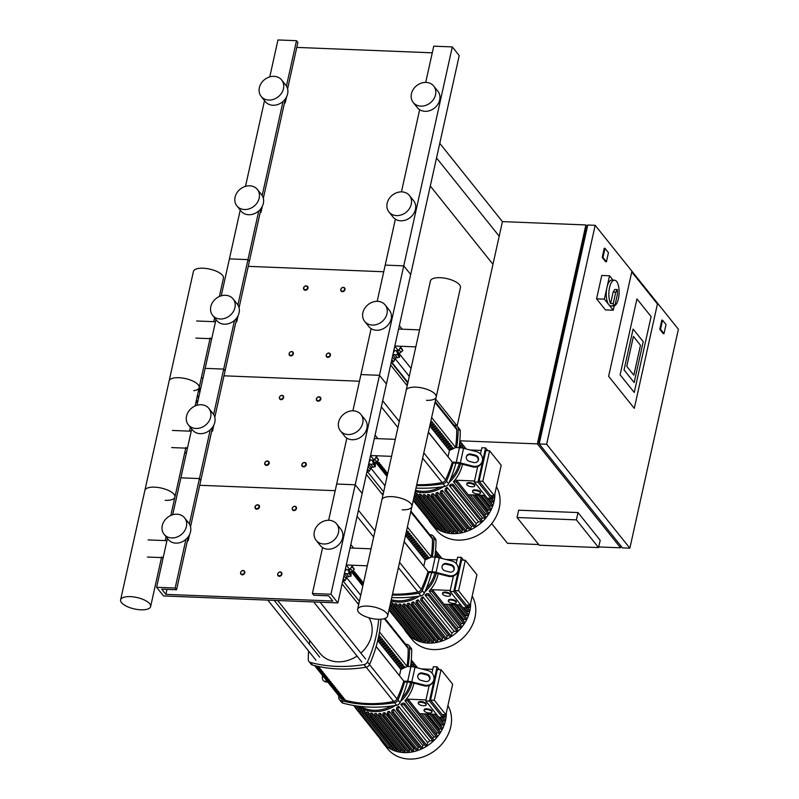 <?xml version="1.0" encoding="UTF-8"?>
<svg xmlns="http://www.w3.org/2000/svg" width="799" height="799" viewBox="0 0 799 799"><rect width="100%" height="100%" fill="white"/><g stroke="black" fill="none" stroke-linecap="round" stroke-linejoin="round"><path stroke-width="1.2" d="M663.999 333.652L660.523 329.328L662.551 320.199L666.016 324.534L663.999 333.652L663.25 333.622L659.784 329.298L661.812 320.169L662.551 320.199M659.784 329.298L660.523 329.328M539.235 545.218L517.043 517.502L576.389 519.869L598.581 547.585L539.235 545.218M576.389 519.869L578.007 512.568L518.661 510.201L517.043 517.502M578.007 512.568L600.199 540.284L598.581 547.585M636.943 298.906L620.114 374.811L634.266 392.479L651.095 316.574L636.943 298.906L651.095 316.574L634.266 392.479L620.114 374.811L636.943 298.906M631.759 271.94L657.427 303.99L634.286 408.349L608.628 376.299L631.759 271.94L657.427 303.99L634.286 408.349L608.628 376.299L631.759 271.94M640.478 345.258L633.407 336.429L626.776 366.351L633.847 375.18L640.478 345.258L633.847 375.18L626.776 366.351L633.407 336.429L640.478 345.258M633.098 329.048L643.225 341.692L634.166 382.561L624.039 369.917L633.098 329.048L643.225 341.692L634.166 382.561L624.039 369.917L633.098 329.048M620.973 546.047L620.583 547.804L537.357 443.874L585.897 224.938L587.355 226.776M491.695 523.615L507.455 543.29L538.696 544.538M598.731 546.935L620.583 547.804M678.391 329.238L629.862 548.174L546.626 444.254L595.165 225.318L678.391 329.238M595.165 225.318L587.744 225.018L539.215 443.954L622.441 547.874L629.862 548.174M585.897 224.938L502.431 221.613L457.098 426.137M539.435 442.956L538.456 442.916L539.225 443.884M606.431 261.772L602.965 257.448L604.983 248.319L608.448 252.654L606.431 261.772L605.682 261.742L602.216 257.418L602.965 257.448M602.216 257.418L604.244 248.289L604.983 248.319M587.155 227.675L586.186 227.635L538.456 442.916M539.215 443.954L546.626 444.254M459.844 440.788L537.357 443.874M439.76 143.351L502.431 221.613M499.205 236.204L436.524 157.952M430.301 186.037L492.973 264.299M457.138 425.957L435.715 399.21M411.046 368.399L399.19 353.597M391.23 362.287L407.81 382.991M614.201 305.937L613.242 310.222L605.462 309.912L596.583 298.826L601.757 275.475L609.547 275.785L613.023 280.129M613.242 310.222L604.374 299.136L609.547 275.785M596.583 298.826L604.374 299.136M610.616 303.54L613.213 303.64L615.759 292.174L613.163 292.064L610.616 303.54A12.934 5.114 -87.7 0 1 609.277 288.998A12.934 5.114 -87.7 0 1 614.511 280.189A12.934 5.114 -87.7 0 1 616.578 281.428A12.934 5.114 -87.7 0 1 619.055 294.262A12.934 5.114 -87.7 0 1 614.91 305.588M614.701 305.717A12.934 5.114 -87.7 0 1 613.482 306.027A12.934 5.114 -87.7 0 1 612.284 305.618L614.88 305.717A12.934 5.114 -87.7 0 1 614.002 304.888A12.934 5.114 -87.7 0 1 613.213 303.64M613.482 306.027L610.885 305.927A12.934 5.114 -87.7 0 1 608.808 304.679A12.934 5.114 -87.7 0 1 606.511 290.067A12.934 5.114 -87.7 0 1 611.914 280.079L614.511 280.189M613.163 292.064L614.801 289.458L617.397 289.568L617.417 294.252L614.88 305.717M615.759 292.174L617.397 289.568M242.207 574.851A2.427 2.027 -38.7 0 0 243.176 570.476A2.427 2.027 -38.7 0 0 242.207 574.851M242.147 574.311A2.017 1.688 141.3 0 1 242.956 570.666A2.017 1.688 141.3 0 1 242.147 574.311M266.476 465.388A2.427 2.027 -38.7 0 0 267.445 461.003A2.427 2.027 -38.7 0 0 266.476 465.388M266.417 464.848A2.017 1.688 141.3 0 1 267.226 461.193A2.017 1.688 141.3 0 1 266.417 464.848M290.746 355.915A2.427 2.027 -38.7 0 0 291.715 351.54A2.427 2.027 -38.7 0 0 290.746 355.915M290.686 355.375A2.017 1.688 141.3 0 1 291.495 351.73A2.017 1.688 141.3 0 1 290.686 355.375M256.769 509.173A2.427 2.027 -38.7 0 0 257.737 504.788A2.427 2.027 -38.7 0 0 256.769 509.173M256.709 508.633A2.017 1.688 141.3 0 1 257.518 504.988A2.017 1.688 141.3 0 1 256.709 508.633M281.038 399.7A2.427 2.027 -38.7 0 0 282.007 395.325A2.427 2.027 -38.7 0 0 281.038 399.7M280.978 399.16A2.017 1.688 141.3 0 1 281.787 395.515A2.017 1.688 141.3 0 1 280.978 399.16M305.308 290.237A2.427 2.027 -38.7 0 0 306.277 285.852A2.427 2.027 -38.7 0 0 305.308 290.237M305.248 289.697A2.017 1.688 141.3 0 1 306.057 286.052A2.017 1.688 141.3 0 1 305.248 289.697M279.3 576.329A2.427 2.027 -38.7 0 0 280.269 571.954A2.427 2.027 -38.7 0 0 279.3 576.329M279.241 575.789A2.017 1.688 141.3 0 1 280.049 572.144A2.017 1.688 141.3 0 1 279.241 575.789M303.57 466.866A2.427 2.027 -38.7 0 0 304.539 462.481A2.427 2.027 -38.7 0 0 303.57 466.866M303.51 466.326A2.017 1.688 141.3 0 1 304.319 462.681A2.017 1.688 141.3 0 1 303.51 466.326M327.83 357.393A2.427 2.027 -38.7 0 0 328.808 353.018A2.427 2.027 -38.7 0 0 327.83 357.393M327.78 356.853A2.017 1.688 141.3 0 1 328.589 353.208A2.017 1.688 141.3 0 1 327.78 356.853M293.862 510.651A2.427 2.027 -38.7 0 0 294.831 506.276A2.427 2.027 -38.7 0 0 293.862 510.651M293.802 510.112A2.017 1.688 141.3 0 1 294.611 506.466A2.017 1.688 141.3 0 1 293.802 510.112M318.122 401.188A2.427 2.027 -38.7 0 0 319.101 396.803A2.427 2.027 -38.7 0 0 318.122 401.188M318.072 400.649A2.017 1.688 141.3 0 1 318.881 396.993A2.017 1.688 141.3 0 1 318.072 400.649M342.391 291.715A2.427 2.027 -38.7 0 0 343.37 287.34A2.427 2.027 -38.7 0 0 342.391 291.715M342.342 291.176A2.017 1.688 141.3 0 1 343.151 287.53A2.017 1.688 141.3 0 1 342.342 291.176M200.779 388.084A12.734 4.844 -167.5 0 0 199.041 388.204M203.046 377.867A12.734 4.844 -167.5 0 0 201.308 377.987M197.782 401.587A9.298 7.77 141.3 0 1 195.805 402.816M198.991 388.434L200.04 391.39M199.011 388.354A9.298 7.77 141.3 0 1 200.329 389.602A9.298 7.77 141.3 0 1 200.419 389.712L200.329 389.602M198.152 399.909L195.815 402.736M198.691 389.762L199.75 392.718M199.191 395.255L196.854 398.082M186.297 453.393A41.628 34.796 141.3 0 1 184.929 451.844A41.628 34.796 -38.7 0 0 186.297 453.393A41.628 34.796 141.3 0 1 184.929 451.844L186.267 453.522M281.657 79.99L285.812 85.183A13.134 10.976 141.3 0 1 285.762 98.277A13.134 10.976 141.3 0 1 272.938 105.258A13.134 10.976 141.3 0 1 265.308 101.603L261.153 96.409A13.134 10.976 -38.7 0 0 268.774 100.055A13.134 10.976 -38.7 0 0 281.598 93.084A13.134 10.976 -38.7 0 0 281.657 79.99A13.134 10.976 -38.7 0 0 274.027 76.344A13.134 10.976 -38.7 0 0 261.203 83.316A13.134 10.976 -38.7 0 0 261.153 96.409M257.388 189.453L261.553 194.656A13.134 10.976 141.3 0 1 261.493 207.74A13.134 10.976 141.3 0 1 248.669 214.721A13.134 10.976 141.3 0 1 241.038 211.076L236.884 205.882A13.134 10.976 -38.7 0 0 244.504 209.528A13.134 10.976 -38.7 0 0 257.328 202.547A13.134 10.976 -38.7 0 0 257.388 189.453A13.134 10.976 -38.7 0 0 249.757 185.807A13.134 10.976 -38.7 0 0 236.933 192.789A13.134 10.976 -38.7 0 0 236.884 205.882M409.468 195.525L413.622 200.719A13.134 10.976 141.3 0 1 413.572 213.812A13.134 10.976 141.3 0 1 400.738 220.794A13.134 10.976 141.3 0 1 393.118 217.148L388.953 211.945A13.134 10.976 -38.7 0 0 396.584 215.6A13.134 10.976 -38.7 0 0 409.408 208.619A13.134 10.976 -38.7 0 0 409.468 195.525A13.134 10.976 -38.7 0 0 401.837 191.88A13.134 10.976 -38.7 0 0 389.013 198.861A13.134 10.976 -38.7 0 0 388.953 211.945M433.727 86.062L437.892 91.256A13.134 10.976 141.3 0 1 437.842 104.349A13.134 10.976 141.3 0 1 425.008 111.321A13.134 10.976 141.3 0 1 417.388 107.675L413.223 102.482A13.134 10.976 -38.7 0 0 420.853 106.127A13.134 10.976 -38.7 0 0 433.677 99.146A13.134 10.976 -38.7 0 0 433.727 86.062A13.134 10.976 -38.7 0 0 426.107 82.407A13.134 10.976 -38.7 0 0 413.283 89.388A13.134 10.976 -38.7 0 0 413.223 102.482M395.385 219.176L385.208 265.108L403.755 265.847L410.686 274.506L459.225 55.57L452.294 46.911L433.747 46.172L425.707 82.397M419.655 109.713L401.438 191.87M452.294 46.911L330.946 594.246L337.887 602.905L163.545 595.954L156.614 587.295L175.161 588.034L176.549 589.762L161.708 589.173L165.872 594.366L332.784 601.028L328.629 595.834L313.787 595.235L312.399 593.507L330.946 594.246M286.442 86.072L296.499 40.689L297.887 42.427L287.6 88.829M285.383 98.836L263.33 198.302M261.113 208.299L239.061 307.765M258.766 210.926L247.97 259.625L249.358 261.363L247.97 259.625L237.902 305.008M283.036 101.453L262.172 195.535M240.239 210.077L229.423 258.886L247.97 259.625L229.423 258.886L221.233 295.82M296.499 40.689L277.952 39.95L269.772 76.884M264.509 100.604L245.503 186.357M260.144 212.694L261.003 212.294L262.342 206.222M260.394 211.535L261.003 212.294M284.414 103.221L285.263 102.821L286.611 96.759M284.664 102.072L285.263 102.821M432.269 52.814L296.789 47.411M248.249 266.347L383.73 271.75L248.249 266.347M130.337 596.633A15.381 5.853 12.5 0 1 150.631 606.551A15.381 5.853 12.5 0 1 140.894 609.807A15.381 5.853 12.5 0 1 120.609 599.889A15.381 5.853 12.5 0 1 130.337 596.633M170.836 515.445L174.901 497.078A15.381 5.853 -167.5 0 0 154.607 487.16A15.381 5.853 -167.5 0 0 144.869 490.426A15.381 5.853 12.5 0 1 154.607 487.16A15.381 5.853 12.5 0 1 174.901 497.078A15.381 5.853 12.5 0 1 165.163 500.344M195.096 405.972L199.171 387.615A15.381 5.853 -167.5 0 0 178.876 377.697A15.381 5.853 -167.5 0 0 169.138 380.953A15.381 5.853 12.5 0 1 178.876 377.697A15.381 5.853 12.5 0 1 199.171 387.615A15.381 5.853 12.5 0 1 193.827 390.691M219.365 296.509L223.44 278.142A15.381 5.853 -167.5 0 0 203.146 268.224A15.381 5.853 -167.5 0 0 193.408 271.49L120.609 599.889M352.968 565.183L351.89 567.01M353.118 568.159L354.277 569.637L350.691 572.394L351.101 574.241L348.674 571.205A2.017 1.688 -38.7 0 0 348.544 571.065A2.157 1.798 141.3 0 1 348.104 569.567M348.773 571.355L350.991 574.121L351.031 576.139L346.926 576.948L345.078 580.753L342.971 579.974M343.29 578.516L345.078 580.753M344.309 573.922A2.157 1.798 141.3 0 1 344.419 573.812A2.157 1.798 141.3 0 1 346.406 573.642A2.017 1.688 -38.7 0 0 348.674 573.193A2.017 1.688 -38.7 0 0 348.674 571.205M348.674 573.193L351.031 576.139M350.991 567.809A2.017 1.688 -38.7 0 0 351.92 566.691A2.017 1.688 -38.7 0 0 351.9 566.311M351.92 566.691L354.277 569.637M344.419 573.812L346.926 576.948M348.444 569.577L350.691 572.394M346.267 569.497A9.698 8.11 141.3 0 1 344.878 571.335M352.559 565.233L349.882 569.637L346.177 569.487L345.478 568.628M349.882 569.637L346.257 565.113M350.811 544.578L353.657 548.124M377.238 455.71L376.159 457.547M377.388 458.686L378.546 460.174L374.961 462.931L375.37 464.768L372.933 461.732A2.017 1.688 -38.7 0 0 372.813 461.602A2.157 1.798 141.3 0 1 372.374 460.104M373.043 461.892L375.25 464.648L375.3 466.666L371.195 467.475L369.348 471.28L367.24 470.501M367.56 469.043L369.348 471.28M368.579 464.459A2.157 1.798 141.3 0 1 368.679 464.349A2.157 1.798 141.3 0 1 370.676 464.179A2.017 1.688 -38.7 0 0 372.943 463.72A2.017 1.688 -38.7 0 0 372.933 461.732M372.943 463.72L375.3 466.666M375.26 458.346A2.017 1.688 -38.7 0 0 376.189 457.228A2.017 1.688 -38.7 0 0 376.169 456.848M376.189 457.228L378.546 460.174M368.679 464.349L371.195 467.475M372.704 460.114L374.961 462.931M370.536 460.024A9.698 8.11 141.3 0 1 369.148 461.862M376.828 455.77L374.152 460.174L370.446 460.024L369.747 459.155M374.152 460.174L370.526 455.65M375.081 435.105L377.927 438.661M401.507 346.247L400.429 348.074M401.657 349.223L402.816 350.701L399.23 353.458L399.64 355.305L397.203 352.269A2.017 1.688 -38.7 0 0 397.083 352.129A2.157 1.798 141.3 0 1 396.644 350.631M397.313 352.419L399.52 355.185L399.57 357.203L395.465 358.012L393.617 361.817L391.5 361.038M391.83 359.58L393.617 361.817M392.848 354.986A2.157 1.798 141.3 0 1 392.948 354.876A2.157 1.798 141.3 0 1 394.946 354.706A2.017 1.688 -38.7 0 0 397.213 354.257A2.017 1.688 -38.7 0 0 397.203 352.269M397.213 354.257L399.57 357.203M399.53 348.873A2.017 1.688 -38.7 0 0 400.459 347.755A2.017 1.688 -38.7 0 0 400.439 347.375M400.459 347.755L402.816 350.701M392.948 354.876L395.465 358.012M396.973 350.641L399.23 353.458M394.806 350.561A9.698 8.11 141.3 0 1 393.418 352.399M401.098 346.297L398.421 350.701L394.706 350.551L394.017 349.692M398.421 350.701L394.796 346.177M399.35 325.642L402.197 329.188M377.917 619.265A15.381 5.853 -167.5 0 0 387.655 616.009A15.381 5.853 -167.5 0 0 367.36 606.091A15.381 5.853 -167.5 0 0 357.622 609.347A15.381 5.853 -167.5 0 0 377.917 619.265M391.63 496.618A15.381 5.853 12.5 0 1 411.924 506.536A15.381 5.853 -167.5 0 0 391.63 496.618A15.381 5.853 -167.5 0 0 381.892 499.884A15.381 5.853 12.5 0 1 391.63 496.618M402.187 509.802A15.381 5.853 -167.5 0 0 411.924 506.536L387.655 616.009M415.899 387.155A15.381 5.853 12.5 0 1 436.184 397.073A15.381 5.853 -167.5 0 0 415.899 387.155A15.381 5.853 -167.5 0 0 406.162 390.411A15.381 5.853 12.5 0 1 415.899 387.155M426.456 400.329A15.381 5.853 -167.5 0 0 436.184 397.073L411.924 506.536M357.622 609.347L430.431 280.948A15.381 5.853 12.5 0 1 440.169 277.682A15.381 5.853 12.5 0 1 460.454 287.6L436.184 397.073M379.895 738.506A37.183 31.081 -38.7 0 0 382.401 742.251A37.183 31.081 -38.7 0 0 403.974 752.568A37.183 31.081 -38.7 0 0 446.341 712.668M382.401 742.251L387.585 748.723A37.183 31.081 -38.7 0 0 409.168 759.05A37.183 31.081 -38.7 0 0 444.134 741.262A37.183 31.081 -38.7 0 0 447.919 705.587M376.299 713.617L375.9 715.445A0.809 0.679 141.3 0 1 374.411 715.385L374.821 713.557A34.157 28.544 -38.7 0 0 375.56 713.587A34.157 28.544 -38.7 0 0 376.299 713.617L405.333 749.852A34.157 28.544 -38.7 0 0 405.922 749.861M380.474 713.417L380.044 715.355A0.809 0.679 141.3 0 1 378.566 715.305L378.956 713.547A34.157 28.544 -38.7 0 0 380.474 713.417L409.507 749.662A34.157 28.544 -38.7 0 0 410.416 749.542M384.778 712.668L384.309 714.765A0.809 0.679 141.3 0 1 382.831 714.706L383.2 713.008A34.157 28.544 -38.7 0 0 384.778 712.668L413.802 748.913A34.157 28.544 -38.7 0 0 414.971 748.613M389.203 711.32L388.694 713.617A0.809 0.679 141.3 0 1 387.215 713.557L387.585 711.889A34.157 28.544 -38.7 0 0 389.203 711.32L418.227 747.564A34.157 28.544 -38.7 0 0 419.625 747.015M393.787 709.272L393.218 711.849A0.809 0.679 141.3 0 1 391.74 711.789L392.109 710.101A34.157 28.544 -38.7 0 0 393.787 709.272L422.821 745.507A34.157 28.544 -38.7 0 0 424.429 744.618M398.581 706.296L397.912 709.312A0.809 0.679 141.3 0 1 396.434 709.252L396.813 707.505A34.157 28.544 -38.7 0 0 398.581 706.296L427.605 742.541A34.157 28.544 -38.7 0 0 429.862 740.793L400.838 704.548A34.157 28.544 -38.7 0 0 402.446 703.14L404.224 703.21A0.809 0.679 -38.7 0 1 404.693 703.44L433.717 739.684A0.809 0.679 141.3 0 1 432.928 740.913L429.862 740.793M432.609 738.296A34.157 28.544 -38.7 0 0 433.937 736.898L404.913 700.653A34.157 28.544 -38.7 0 0 406.152 699.225L407.86 699.295A0.809 0.679 -38.7 0 1 408.329 699.515L437.353 735.759A0.809 0.679 141.3 0 1 436.564 736.998L433.937 736.898M436.144 734.251A34.157 28.544 -38.7 0 0 437.093 732.953L421.722 713.767M406.331 699.235L406.242 699.115A34.157 28.544 -38.7 0 0 413.912 683.195M413.093 666.865L411.046 664.319A34.157 28.544 -38.7 0 0 410.876 664.019M425.887 704.149A4.045 1.538 12.5 0 1 426.127 704.868A4.045 1.538 12.5 0 1 422.721 705.657A4.045 1.538 12.5 0 1 418.476 703.849A4.045 1.538 12.5 0 1 418.237 703.12A4.045 1.538 12.5 0 1 421.642 702.341A4.045 1.538 12.5 0 1 425.887 704.149M418.237 703.12L418.396 702.391A4.045 1.538 12.5 0 1 421.802 701.612A4.045 1.538 12.5 0 1 426.057 703.42A4.045 1.538 12.5 0 1 426.286 704.139L426.127 704.868M431.7 711.39A4.045 1.538 12.5 0 1 431.929 712.119A4.045 1.538 12.5 0 1 428.524 712.908A4.045 1.538 12.5 0 1 424.279 711.1A4.045 1.538 12.5 0 1 424.039 710.371A4.045 1.538 12.5 0 1 427.445 709.592A4.045 1.538 12.5 0 1 431.7 711.39M424.039 710.371L424.199 709.642A4.045 1.538 12.5 0 1 427.605 708.863A4.045 1.538 12.5 0 1 431.859 710.661A4.045 1.538 12.5 0 1 432.089 711.39L431.929 712.119M439.27 669.622L437.053 666.855L433.338 666.706L431.939 673.028M441.048 669.692L437.343 669.542L430.571 700.084L442.177 714.586L445.892 714.735L452.653 684.194L441.048 669.692L434.276 700.234L445.892 714.735M438.761 717.122L425.757 700.893L429.472 701.043L442.466 717.272L438.761 717.122M406.242 699.115L425.977 699.904M436.544 714.356L419.675 713.687M430.571 700.084L434.276 700.234M432.748 669.362L421.502 668.913M425.757 700.893L429.173 685.502M443.055 714.616L442.466 717.272M437.053 666.855L429.472 701.043M445.023 714.696L445.892 715.784A0.809 0.679 141.3 0 1 445.093 717.023L443.315 716.943L442.706 716.184M442.626 716.543L445.253 719.819A0.809 0.679 141.3 0 1 444.454 721.058L442.596 720.978L439.53 717.152M436.514 714.356L444.104 723.844A0.809 0.679 141.3 0 1 443.315 725.073L441.338 724.993L432.688 714.206M431.48 714.156L442.436 727.839A0.809 0.679 141.3 0 1 441.647 729.068L439.52 728.988L427.515 713.996M425.897 713.936L440.209 731.814A0.809 0.679 141.3 0 1 439.42 733.053L437.093 732.953M438.881 730.146A34.157 28.544 -38.7 0 0 439.52 728.988M440.948 725.971A34.157 28.544 -38.7 0 0 441.338 724.993M442.406 721.717A34.157 28.544 -38.7 0 0 442.596 720.978M357.453 706.046L359.41 708.503M389.532 746.556L360.459 710.541A0.809 0.679 -38.7 0 1 358.981 710.481L359.55 707.904A34.157 28.544 -38.7 0 0 360.838 708.853L362.896 711.43M393.338 748.024L393.148 748.883L364.124 712.638A0.809 0.679 -38.7 0 1 362.646 712.578L363.155 710.281A34.157 28.544 -38.7 0 0 364.494 710.96L366.561 713.537M397.273 748.953L396.953 750.351L367.93 714.106A0.809 0.679 -38.7 0 1 366.451 714.046L366.911 711.959A34.157 28.544 -38.7 0 0 368.309 712.408L370.366 714.985M401.268 749.522L400.888 751.28L371.855 715.035A0.809 0.679 -38.7 0 1 370.376 714.975L370.806 713.028A34.157 28.544 -38.7 0 0 372.244 713.277L401.268 749.522A34.157 28.544 -38.7 0 0 401.458 749.552M400.838 704.548L403.904 704.668A0.809 0.679 -38.7 0 0 404.693 703.44M404.913 700.653L407.54 700.753A0.809 0.679 -38.7 0 0 408.329 699.515M355.875 705.827L355.475 707.614A0.809 0.679 -38.7 0 0 356.963 707.674L357.333 706.026M385.767 744.328A0.809 0.679 141.3 0 1 384.619 744.398L355.595 708.154M360.459 710.541L360.838 708.853M389.483 746.785A0.809 0.679 141.3 0 1 388.114 747.255L359.091 711.02M364.124 712.638L364.494 710.96M393.148 748.883A0.809 0.679 141.3 0 1 391.78 749.352L362.756 713.108M367.93 714.106L368.309 712.408M396.953 750.351A0.809 0.679 141.3 0 1 395.585 750.83L366.561 714.586M371.855 715.035L372.244 713.277M400.888 751.28A0.809 0.679 141.3 0 1 399.51 751.749L370.486 715.505M409.507 749.662L409.078 751.599A0.809 0.679 141.3 0 1 407.7 752.079L378.676 715.834M413.802 748.913L413.333 751.01A0.809 0.679 141.3 0 1 411.964 751.479L382.941 715.235M418.227 747.564L417.727 749.861A0.809 0.679 141.3 0 1 416.349 750.341L387.325 714.096M422.821 745.507L422.242 748.094A0.809 0.679 141.3 0 1 420.873 748.563L391.85 712.318M427.605 742.541L426.936 745.557A0.809 0.679 141.3 0 1 425.567 746.026L396.544 709.792M405.333 749.852L404.923 751.689A0.809 0.679 141.3 0 1 403.555 752.169L374.521 715.924M413.982 667.025L415.001 667.065A0.809 0.679 141.3 0 1 415.54 667.395M411.006 662.84L413.153 662.93A0.809 0.679 141.3 0 1 412.833 664.388L411.046 664.319M404.164 629.033A37.183 31.081 -38.7 0 0 406.661 632.778A37.183 31.081 -38.7 0 0 428.244 643.105A37.183 31.081 -38.7 0 0 470.611 603.205M406.661 632.778L411.855 639.26A37.183 31.081 -38.7 0 0 433.438 649.577A37.183 31.081 -38.7 0 0 468.404 631.789A37.183 31.081 -38.7 0 0 472.179 596.124M400.569 604.144L400.169 605.982A0.809 0.679 141.3 0 1 398.681 605.922L399.091 604.084A34.157 28.544 -38.7 0 0 399.83 604.124A34.157 28.544 -38.7 0 0 400.569 604.144L429.602 640.389A34.157 28.544 -38.7 0 0 430.192 640.389M404.743 603.944L404.314 605.892A0.809 0.679 141.3 0 1 402.836 605.832L403.225 604.084A34.157 28.544 -38.7 0 0 404.743 603.944L433.777 640.189A34.157 28.544 -38.7 0 0 434.686 640.079M409.048 603.205L408.579 605.292A0.809 0.679 141.3 0 1 407.1 605.233L407.47 603.535A34.157 28.544 -38.7 0 0 409.048 603.205L438.072 639.45A34.157 28.544 -38.7 0 0 439.24 639.15M413.473 601.857L412.963 604.154A0.809 0.679 141.3 0 1 411.485 604.094L411.855 602.416A34.157 28.544 -38.7 0 0 413.473 601.857L442.496 638.101A34.157 28.544 -38.7 0 0 443.894 637.542M418.057 599.799L417.487 602.376A0.809 0.679 141.3 0 1 416.009 602.316L416.379 600.638A34.157 28.544 -38.7 0 0 418.057 599.799L447.09 636.044A34.157 28.544 -38.7 0 0 448.698 635.145M422.851 596.833L422.182 599.839A0.809 0.679 141.3 0 1 420.693 599.779L421.083 598.032A34.157 28.544 -38.7 0 0 422.851 596.833L451.874 633.078A34.157 28.544 -38.7 0 0 454.132 631.33L425.108 595.085A34.157 28.544 -38.7 0 0 426.716 593.677L428.494 593.747A0.809 0.679 -38.7 0 1 428.963 593.967L457.987 630.211A0.809 0.679 141.3 0 1 457.198 631.45L454.132 631.33M456.878 628.823A34.157 28.544 -38.7 0 0 458.207 627.425L429.183 591.18A34.157 28.544 -38.7 0 0 430.411 589.762L432.129 589.822A0.809 0.679 -38.7 0 1 432.599 590.052L461.622 626.296A0.809 0.679 141.3 0 1 460.833 627.535L458.207 627.425M460.414 624.778A34.157 28.544 -38.7 0 0 461.353 623.49L445.992 604.304M430.601 589.762L430.511 589.652A34.157 28.544 -38.7 0 0 438.172 573.722M437.363 557.402L435.315 554.846A34.157 28.544 -38.7 0 0 435.145 554.546M450.157 594.676A4.045 1.538 12.5 0 1 450.396 595.405A4.045 1.538 12.5 0 1 446.991 596.184A4.045 1.538 12.5 0 1 442.736 594.376A4.045 1.538 12.5 0 1 442.506 593.657A4.045 1.538 12.5 0 1 445.912 592.868A4.045 1.538 12.5 0 1 450.157 594.676M442.506 593.657L442.666 592.928A4.045 1.538 12.5 0 1 446.072 592.139A4.045 1.538 12.5 0 1 450.316 593.947A4.045 1.538 12.5 0 1 450.556 594.676L450.396 595.405M455.959 601.927A4.045 1.538 12.5 0 1 456.199 602.656A4.045 1.538 12.5 0 1 452.793 603.435A4.045 1.538 12.5 0 1 448.549 601.627A4.045 1.538 12.5 0 1 448.309 600.898A4.045 1.538 12.5 0 1 451.715 600.119A4.045 1.538 12.5 0 1 455.959 601.927M448.309 600.898L448.469 600.169A4.045 1.538 12.5 0 1 451.874 599.39A4.045 1.538 12.5 0 1 456.129 601.198A4.045 1.538 12.5 0 1 456.359 601.927L456.199 602.656M463.53 560.149L461.323 557.382L457.607 557.243L456.209 563.565M465.318 560.229L461.602 560.079L454.841 590.621L466.446 605.113L470.152 605.262L476.923 574.721L465.318 560.229L458.546 590.771L470.152 605.262M463.03 607.659L450.027 591.43L453.742 591.58L466.736 607.809L463.03 607.659M430.511 589.652L450.246 590.431M460.813 604.893L443.944 604.214M454.841 590.621L458.546 590.771M457.018 559.889L445.772 559.45M450.027 591.43L453.442 576.029M467.325 605.153L466.736 607.809M461.323 557.382L453.742 591.58M469.293 605.233L470.162 606.311A0.809 0.679 141.3 0 1 469.363 607.55L467.585 607.48L466.976 606.721M466.896 607.08L469.522 610.356A0.809 0.679 141.3 0 1 468.723 611.585L466.866 611.515L463.8 607.689M460.773 604.893L468.374 614.371A0.809 0.679 141.3 0 1 467.575 615.61L465.607 615.53L456.958 604.733M455.75 604.693L466.706 618.366A0.809 0.679 141.3 0 1 465.917 619.605L463.79 619.515L451.785 604.533M450.167 604.463L464.479 622.341A0.809 0.679 141.3 0 1 463.69 623.58L461.353 623.49M463.15 620.673A34.157 28.544 -38.7 0 0 463.79 619.515M465.208 616.508A34.157 28.544 -38.7 0 0 465.607 615.53M466.676 612.254A34.157 28.544 -38.7 0 0 466.866 611.515M390.411 603.555L390.831 604.074M421.532 639.48L421.223 640.888L392.199 604.643A0.809 0.679 -38.7 0 1 390.711 604.583L391.18 602.486A34.157 28.544 -38.7 0 0 392.579 602.945L394.636 605.522M425.537 640.059L425.148 641.807L396.124 605.562A0.809 0.679 -38.7 0 1 394.646 605.502L395.076 603.565A34.157 28.544 -38.7 0 0 396.514 603.814L425.537 640.059A34.157 28.544 -38.7 0 0 425.727 640.079M425.108 595.085L428.164 595.205A0.809 0.679 -38.7 0 0 428.963 593.967M429.183 591.18L431.81 591.29A0.809 0.679 -38.7 0 0 432.599 590.052M410.037 634.865A0.809 0.679 141.3 0 1 408.888 634.925L388.973 610.066M413.802 637.093L413.752 637.312A0.809 0.679 141.3 0 1 412.384 637.792L389.233 608.888M417.607 638.561L417.418 639.41A0.809 0.679 141.3 0 1 416.049 639.889L389.662 606.94M392.199 604.643L392.579 602.945M421.223 640.888A0.809 0.679 141.3 0 1 419.855 641.357L390.831 605.113M396.124 605.562L396.514 603.814M425.148 641.807A0.809 0.679 141.3 0 1 423.78 642.286L394.756 606.041M433.777 640.189L433.338 642.136A0.809 0.679 141.3 0 1 431.969 642.616L402.946 606.371M438.072 639.45L437.602 641.537A0.809 0.679 141.3 0 1 436.234 642.016L407.21 605.772M442.496 638.101L441.987 640.389A0.809 0.679 141.3 0 1 440.619 640.868L411.595 604.623M447.09 636.044L446.511 638.621A0.809 0.679 141.3 0 1 445.143 639.1L416.119 602.855M451.874 633.078L451.205 636.084A0.809 0.679 141.3 0 1 449.837 636.563L420.813 600.319M429.602 640.389L429.193 642.226A0.809 0.679 141.3 0 1 427.815 642.696L398.791 606.451M438.252 557.562L439.27 557.602A0.809 0.679 141.3 0 1 439.81 557.922M435.275 553.377L437.423 553.457A0.809 0.679 141.3 0 1 437.103 554.925L435.315 554.846M428.434 519.57A37.183 31.081 -38.7 0 0 430.931 523.315A37.183 31.081 -38.7 0 0 452.514 533.632A37.183 31.081 -38.7 0 0 494.881 493.732M430.931 523.315L436.124 529.787A37.183 31.081 -38.7 0 0 457.707 540.114A37.183 31.081 -38.7 0 0 492.673 522.326A37.183 31.081 -38.7 0 0 496.449 486.651M424.838 494.681L424.439 496.509A0.809 0.679 141.3 0 1 422.951 496.449L423.36 494.621A34.157 28.544 -38.7 0 0 424.099 494.651A34.157 28.544 -38.7 0 0 424.838 494.681L453.862 530.916A34.157 28.544 -38.7 0 0 454.461 530.926M429.013 494.481L428.584 496.419A0.809 0.679 141.3 0 1 427.105 496.369L427.485 494.611A34.157 28.544 -38.7 0 0 429.013 494.481L458.037 530.726A34.157 28.544 -38.7 0 0 458.956 530.606M433.308 493.732L432.848 495.829A0.809 0.679 141.3 0 1 431.36 495.77L431.74 494.072A34.157 28.544 -38.7 0 0 433.308 493.732L462.341 529.977A34.157 28.544 -38.7 0 0 463.51 529.677M437.742 492.384L437.233 494.681A0.809 0.679 141.3 0 1 435.745 494.621L436.124 492.953A34.157 28.544 -38.7 0 0 437.742 492.384L466.766 528.628A34.157 28.544 -38.7 0 0 468.164 528.079M442.326 490.336L441.757 492.913A0.809 0.679 141.3 0 1 440.269 492.853L440.649 491.165A34.157 28.544 -38.7 0 0 442.326 490.336L471.35 526.571A34.157 28.544 -38.7 0 0 472.968 525.682M447.12 487.36L446.451 490.376A0.809 0.679 141.3 0 1 444.963 490.316L445.353 488.569A34.157 28.544 -38.7 0 0 447.12 487.36L476.144 523.605A34.157 28.544 -38.7 0 0 478.401 521.857L449.378 485.612A34.157 28.544 -38.7 0 0 450.976 484.204L452.763 484.274A0.809 0.679 -38.7 0 1 453.233 484.504L482.256 520.748A0.809 0.679 141.3 0 1 481.467 521.977L478.401 521.857M481.148 519.36A34.157 28.544 -38.7 0 0 482.476 517.962L453.452 481.717A34.157 28.544 -38.7 0 0 454.681 480.289L456.399 480.359A0.809 0.679 -38.7 0 1 456.868 480.579L485.892 516.823A0.809 0.679 141.3 0 1 485.103 518.062L482.476 517.962M484.683 515.315A34.157 28.544 -38.7 0 0 485.622 514.017L470.261 494.831M454.871 480.299L454.771 480.179A34.157 28.544 -38.7 0 0 462.441 464.259M461.632 447.929L459.585 445.383A34.157 28.544 -38.7 0 0 459.405 445.083M474.426 485.213A4.045 1.538 12.5 0 1 474.666 485.932A4.045 1.538 12.5 0 1 471.26 486.721A4.045 1.538 12.5 0 1 467.006 484.913A4.045 1.538 12.5 0 1 466.776 484.184A4.045 1.538 12.5 0 1 470.182 483.405A4.045 1.538 12.5 0 1 474.426 485.213M466.776 484.184L466.936 483.455A4.045 1.538 12.5 0 1 470.341 482.676A4.045 1.538 12.5 0 1 474.586 484.484A4.045 1.538 12.5 0 1 474.826 485.203L474.666 485.932M480.229 492.454A4.045 1.538 12.5 0 1 480.469 493.183A4.045 1.538 12.5 0 1 477.063 493.972A4.045 1.538 12.5 0 1 472.818 492.164A4.045 1.538 12.5 0 1 472.579 491.435A4.045 1.538 12.5 0 1 475.984 490.656A4.045 1.538 12.5 0 1 480.229 492.454M472.579 491.435L472.738 490.706A4.045 1.538 12.5 0 1 476.144 489.927A4.045 1.538 12.5 0 1 480.399 491.725A4.045 1.538 12.5 0 1 480.628 492.454L480.469 493.183M487.799 450.686L485.582 447.919L481.877 447.77L480.479 454.092M489.587 450.756L485.872 450.606L479.1 481.148L490.716 495.65L494.421 495.799L501.193 465.258L489.587 450.756L482.816 481.298L494.421 495.799M487.3 498.186L474.296 481.957L478.012 482.107L491.005 498.336L487.3 498.186M454.771 480.179L474.516 480.968M485.083 495.42L468.214 494.751M479.1 481.148L482.816 481.298M481.288 450.426L470.042 449.977M474.296 481.957L477.712 466.566M491.595 495.68L491.005 498.336M485.582 447.919L478.012 482.107M493.552 495.76L494.431 496.848A0.809 0.679 141.3 0 1 493.632 498.087L491.854 498.007L491.245 497.248M491.165 497.607L493.782 500.883A0.809 0.679 141.3 0 1 492.993 502.122L491.135 502.042L488.069 498.216M485.043 495.42L492.643 504.908A0.809 0.679 141.3 0 1 491.844 506.137L489.867 506.057L481.228 495.27M480.019 495.22L490.976 508.903A0.809 0.679 141.3 0 1 490.187 510.132L488.049 510.052L476.054 495.06M474.436 495L488.748 512.878A0.809 0.679 141.3 0 1 487.959 514.117L485.622 514.017M487.41 511.21A34.157 28.544 -38.7 0 0 488.049 510.052M489.477 507.035A34.157 28.544 -38.7 0 0 489.867 506.057M490.946 502.781A34.157 28.544 -38.7 0 0 491.135 502.042M414.681 494.082L415.1 494.601M445.802 530.017L445.492 531.415L416.469 495.17A0.809 0.679 -38.7 0 1 414.981 495.11L415.45 493.023A34.157 28.544 -38.7 0 0 416.848 493.472L418.906 496.049A0.809 0.679 -38.7 0 0 420.394 496.099L420.783 494.341L449.807 530.586A34.157 28.544 -38.7 0 0 449.997 530.616M418.916 496.039L419.345 494.092A34.157 28.544 -38.7 0 0 420.783 494.341M449.378 485.612L452.434 485.732A0.809 0.679 -38.7 0 0 453.233 484.504M453.452 481.717L456.069 481.817A0.809 0.679 -38.7 0 0 456.868 480.579M434.306 525.392A0.809 0.679 141.3 0 1 433.158 525.462L413.243 500.593M438.072 527.62L438.022 527.849A0.809 0.679 141.3 0 1 436.654 528.319L413.502 499.415M441.877 529.088L441.687 529.947A0.809 0.679 141.3 0 1 440.319 530.416L413.932 497.477M416.469 495.17L416.848 493.472M445.492 531.415A0.809 0.679 141.3 0 1 444.124 531.894L415.09 495.65M449.807 530.586L449.418 532.344A0.809 0.679 141.3 0 1 448.049 532.813L419.026 496.569M458.037 530.726L457.607 532.663A0.809 0.679 141.3 0 1 456.239 533.143L427.215 496.898M462.341 529.977L461.872 532.074A0.809 0.679 141.3 0 1 460.504 532.543L431.48 496.299M466.766 528.628L466.256 530.926A0.809 0.679 141.3 0 1 464.888 531.405L435.864 495.16M471.35 526.571L470.781 529.158A0.809 0.679 141.3 0 1 469.413 529.627L440.379 493.382M476.144 523.605L475.475 526.621A0.809 0.679 141.3 0 1 474.107 527.09L445.073 490.856M453.862 530.916L453.462 532.753A0.809 0.679 141.3 0 1 452.084 533.233L423.061 496.988M462.521 448.089L463.54 448.129A0.809 0.679 141.3 0 1 464.079 448.459M459.545 443.904L461.692 443.994A0.809 0.679 141.3 0 1 461.363 445.452L459.585 445.383M344.539 699.035L345.238 699.894A115.695 96.699 141.3 0 1 342.591 699.165L341.902 698.296A115.695 96.699 -38.7 0 0 344.539 699.035M342.731 698.536L342.591 699.165M342.971 697.078L343.67 697.936A115.695 96.699 141.3 0 1 341.023 697.207L340.334 696.338A115.695 96.699 -38.7 0 0 342.971 697.078M341.163 696.578L341.023 697.207M341.403 695.11L342.102 695.979A115.695 96.699 141.3 0 1 339.455 695.24L338.756 694.381A115.695 96.699 -38.7 0 0 341.403 695.11M339.595 694.621L339.455 695.24M339.835 693.152L340.524 694.021A115.695 96.699 141.3 0 1 337.887 693.282L337.188 692.413A115.695 96.699 -38.7 0 0 339.835 693.152M338.027 692.653L337.887 693.282M338.267 691.195L338.956 692.054A115.695 96.699 141.3 0 1 336.319 691.325L335.62 690.456A115.695 96.699 -38.7 0 0 338.267 691.195M336.449 690.696L336.319 691.325M336.699 689.237L337.388 690.096A115.695 96.699 141.3 0 1 334.741 689.367L334.052 688.498A115.695 96.699 -38.7 0 0 336.699 689.237M334.881 688.738L334.741 689.367M335.121 687.27L335.82 688.139A115.695 96.699 141.3 0 1 333.173 687.4L332.484 686.541A115.695 96.699 -38.7 0 0 335.121 687.27M333.313 686.78L333.173 687.4M333.553 685.312L334.252 686.181A115.695 96.699 141.3 0 1 331.605 685.442L330.916 684.573A115.695 96.699 -38.7 0 0 333.553 685.312M331.745 684.813L331.605 685.442M331.984 683.355L332.684 684.224A115.695 96.699 141.3 0 1 330.037 683.485L329.338 682.616A115.695 96.699 -38.7 0 0 331.984 683.355M330.177 682.855L330.037 683.485M330.416 681.397L331.106 682.256A115.695 96.699 141.3 0 1 328.469 681.527L327.77 680.658A115.695 96.699 -38.7 0 0 330.416 681.397M328.609 680.898L328.469 681.527M328.848 679.43L329.538 680.299A115.695 96.699 141.3 0 1 326.901 679.559L326.202 678.701A115.695 96.699 -38.7 0 0 328.848 679.43M327.031 678.94L326.901 679.559M327.28 677.472L327.97 678.341A115.695 96.699 141.3 0 1 325.323 677.602L324.634 676.733A115.695 96.699 -38.7 0 0 327.28 677.472M325.463 676.973L325.323 677.602M325.702 675.515L326.401 676.383A115.695 96.699 141.3 0 1 323.755 675.644L323.066 674.775A115.695 96.699 -38.7 0 0 325.702 675.515M323.895 675.015L323.755 675.644M324.134 673.557L324.833 674.416A115.695 96.699 141.3 0 1 322.187 673.687L321.498 672.818A115.695 96.699 -38.7 0 0 324.134 673.557M322.327 673.058L322.187 673.687M322.566 671.589L323.265 672.458A115.695 96.699 141.3 0 1 320.619 671.719L319.92 670.86A115.695 96.699 -38.7 0 0 322.566 671.589M320.759 671.1L320.619 671.719M320.998 669.632L321.687 670.501A115.695 96.699 141.3 0 1 319.051 669.762L318.352 668.893A115.695 96.699 -38.7 0 0 320.998 669.632M319.191 669.133L319.051 669.762M319.43 667.674L320.119 668.543A115.695 96.699 141.3 0 1 317.483 667.804L316.784 666.935A115.695 96.699 -38.7 0 0 319.43 667.674M317.612 667.175L317.483 667.804M318.471 666.476L318.551 666.576A115.695 96.699 141.3 0 1 317.083 666.176M314.586 665.597L340.913 698.466A4.045 3.376 -38.7 0 0 342.391 699.445A115.695 96.699 -38.7 0 0 393.667 701.492A4.045 3.376 -38.7 0 0 396.983 698.895A131.366 109.793 -38.7 0 0 403.785 681.088L376.129 646.561M407.041 666.366A131.366 109.793 -38.7 0 0 408.159 648.458A4.045 3.376 -38.7 0 0 407.52 646.621L384.948 618.446M362.287 583.19L362.157 583.819L361.458 582.95A115.695 96.699 -38.7 0 0 363.355 583.49M363.215 584.119A115.695 96.699 141.3 0 1 362.157 583.819M362.536 581.722L363.225 582.591A115.695 96.699 141.3 0 1 360.579 581.852L359.89 580.993A115.695 96.699 -38.7 0 0 362.536 581.722M360.719 581.233L360.579 581.852M360.958 579.764L361.657 580.633A115.695 96.699 141.3 0 1 359.011 579.894L358.322 579.025A115.695 96.699 -38.7 0 0 360.958 579.764M359.151 579.265L359.011 579.894M359.39 577.807L360.089 578.676A115.695 96.699 141.3 0 1 357.443 577.937L356.753 577.068A115.695 96.699 -38.7 0 0 359.39 577.807M357.582 577.307L357.443 577.937M357.822 575.849L358.521 576.708A115.695 96.699 141.3 0 1 355.875 575.979L355.175 575.11A115.695 96.699 -38.7 0 0 357.822 575.849M356.014 575.35L355.875 575.979M356.254 573.882L356.943 574.751A115.695 96.699 141.3 0 1 354.307 574.012L353.607 573.153A115.695 96.699 -38.7 0 0 356.254 573.882M354.446 573.392L354.307 574.012M352.239 571.245A115.695 96.699 -38.7 0 0 354.686 571.924L355.375 572.793A115.695 96.699 141.3 0 1 352.739 572.054L352.119 571.285M352.868 571.425L352.739 572.054M392.499 594.126A115.695 96.699 -38.7 0 0 417.937 592.029A4.045 3.376 -38.7 0 0 421.253 589.432A131.366 109.793 -38.7 0 0 428.054 571.625L404.114 541.742M431.3 556.893A131.366 109.793 -38.7 0 0 432.429 538.995A4.045 3.376 -38.7 0 0 431.79 537.158L410.916 511.09M386.556 473.717L386.416 474.346L385.727 473.477A115.695 96.699 -38.7 0 0 387.625 474.017M387.485 474.656A115.695 96.699 141.3 0 1 386.416 474.346M386.806 472.259L387.495 473.118A115.695 96.699 141.3 0 1 384.848 472.389L384.159 471.52A115.695 96.699 -38.7 0 0 386.806 472.259M384.988 471.76L384.848 472.389M385.228 470.301L385.927 471.16A115.695 96.699 141.3 0 1 383.28 470.431L382.591 469.562A115.695 96.699 -38.7 0 0 385.228 470.301M383.42 469.802L383.28 470.431M383.66 468.334L384.359 469.203A115.695 96.699 141.3 0 1 381.712 468.464L381.023 467.605A115.695 96.699 -38.7 0 0 383.66 468.334M381.852 467.844L381.712 468.464M382.092 466.376L382.781 467.245A115.695 96.699 141.3 0 1 380.144 466.506L379.445 465.637A115.695 96.699 -38.7 0 0 382.092 466.376M380.284 465.877L380.144 466.506M380.524 464.419L381.213 465.288A115.695 96.699 141.3 0 1 378.576 464.549L377.877 463.68A115.695 96.699 -38.7 0 0 380.524 464.419M378.716 463.919L378.576 464.549M376.509 461.782A115.695 96.699 -38.7 0 0 378.956 462.461L379.645 463.32A115.695 96.699 141.3 0 1 376.998 462.591L376.389 461.812M377.138 461.962L376.998 462.591M416.768 484.663A115.695 96.699 -38.7 0 0 442.207 482.556A4.045 3.376 -38.7 0 0 445.522 479.959A131.366 109.793 -38.7 0 0 452.314 462.152L428.384 432.269M455.57 447.43A131.366 109.793 -38.7 0 0 456.698 429.522A4.045 3.376 -38.7 0 0 456.059 427.685L435.185 401.617M397.972 700.044A4.045 3.376 141.3 0 1 394.516 702.721L396.594 705.317A4.045 3.376 -38.7 0 0 400.049 702.641L397.972 700.044A137.548 114.966 -38.7 0 0 404.833 681.128L405.532 681.996L407.899 682.096A8.08 3.076 -167.5 0 1 411.984 682.706L424.109 685.792A8.08 7.451 24.6 0 0 433.068 681.857L433.398 681.148A8.08 7.451 -155.4 0 1 424.429 685.073L424.109 685.792M396.594 705.317A137.548 114.966 141.3 0 1 343.101 703.19L341.013 700.583A137.548 114.966 -38.7 0 0 394.516 702.721M341.013 700.583A4.045 3.376 141.3 0 1 339.435 699.574A4.045 3.376 141.3 0 1 338.796 697.677A137.548 114.966 -38.7 0 1 338.816 695.849M339.435 699.574L341.523 702.181A4.045 3.376 -38.7 0 0 343.101 703.19M405.413 643.994A137.548 114.966 -38.7 0 1 407.42 644.503A4.045 3.376 141.3 0 1 408.998 645.512A4.045 3.376 141.3 0 1 409.637 647.41L411.725 650.006A4.045 3.376 -38.7 0 0 411.076 648.109L408.998 645.512M411.725 650.006A137.548 114.966 141.3 0 1 410.536 666.636M407.37 682.076A137.548 114.966 141.3 0 1 400.049 702.641M433.398 681.148A8.08 7.451 -155.4 0 0 427.665 670.481L415.021 667.265A8.08 3.076 -167.5 0 0 410.936 666.646L408.069 666.536A137.548 114.966 -38.7 0 0 409.637 647.41M359.001 603.115A137.548 114.966 -38.7 0 0 357.313 602.945M380.963 619.225A137.548 114.966 141.3 0 1 369.538 664.538L367.46 661.942A4.045 3.376 141.3 0 1 363.994 664.618L366.082 667.215A4.045 3.376 -38.7 0 0 369.538 664.538M366.082 667.215A137.548 114.966 141.3 0 1 312.579 665.078L310.501 662.481A4.045 3.376 141.3 0 1 308.923 661.472A4.045 3.376 141.3 0 1 308.274 659.574A137.548 114.966 -38.7 0 1 308.594 651.055M308.923 661.472L311.001 664.069A4.045 3.376 -38.7 0 0 312.579 665.078M309.822 640.628A137.548 114.966 -38.7 0 0 309.303 644.174M310.501 662.481A137.548 114.966 -38.7 0 0 363.994 664.618M367.46 661.942A137.548 114.966 -38.7 0 0 378.686 619.295M400.868 667.624L403.994 666.156L404.693 667.025L401.557 668.493L400.868 667.624M401.857 667.165L401.557 668.493M399.3 665.667L402.426 664.199L403.125 665.058L399.989 666.536L399.3 665.667M400.289 665.197L399.989 666.536M397.722 663.709L400.858 662.241L401.547 663.1L398.421 664.568L397.722 663.709M398.711 663.24L398.421 664.568M396.154 661.742L399.29 660.274L399.979 661.143L396.853 662.611L396.154 661.742M397.143 661.282L396.853 662.611M394.586 659.784L397.722 658.316L398.411 659.185L395.285 660.653L394.586 659.784M395.575 659.325L395.285 660.653M393.018 657.827L396.154 656.359L396.843 657.227L393.707 658.696L393.018 657.827M394.007 657.357L393.707 658.696M391.45 655.869L394.576 654.401L395.275 655.26L392.139 656.728L391.45 655.869M392.439 655.4L392.139 656.728M389.882 653.902L393.008 652.433L393.707 653.302L390.571 654.771L389.882 653.902M390.871 653.442L390.571 654.771M388.304 651.944L391.44 650.476L392.129 651.345L389.003 652.813L388.304 651.944M389.293 651.485L389.003 652.813M386.736 649.986L389.872 648.518L390.561 649.387L387.435 650.855L386.736 649.986M387.725 649.517L387.435 650.855M385.168 648.029L388.304 646.561L388.993 647.42L385.867 648.888L385.168 648.029M386.157 647.56L385.867 648.888M383.6 646.061L386.736 644.593L387.425 645.462L384.289 646.93L383.6 646.061M384.589 645.602L384.289 646.93M382.032 644.104L385.158 642.636L385.857 643.505L382.721 644.973L382.032 644.104M383.021 643.644L382.721 644.973M380.464 642.146L383.59 640.678L384.289 641.547L381.153 643.015L380.464 642.146M381.453 641.687L381.153 643.015M378.886 640.189L382.022 638.721L382.711 639.58L379.585 641.048L378.886 640.189M379.875 639.719L379.585 641.048M378.366 637.732L380.454 636.753L381.143 637.622L378.077 639.06M378.956 634.885L379.575 635.664L378.716 636.064M377.727 640.528L400.878 669.432L407.14 666.496L379.485 631.959M399.51 675.604L400.878 669.432M376.169 646.451L403.785 681.088M326.841 680.898L326.002 681.148L327.65 681.907M327.53 681.937A8.08 4.255 117.3 0 1 325.453 681.827L323.925 681.038A8.08 4.255 -62.7 0 0 326.002 681.148M322.546 675.525A8.08 4.255 -62.7 0 0 323.925 681.038M422.551 673.038L426.856 674.126A4.045 3.725 -155.4 0 1 429.722 679.46A4.045 3.725 -155.4 0 1 425.238 681.427L420.933 680.329A4.045 3.725 -155.4 0 1 418.067 674.995A4.045 3.725 -155.4 0 1 422.551 673.038L422.222 673.747A4.045 3.725 24.6 0 0 417.917 675.365M429.542 679.809A4.045 3.725 24.6 0 0 426.526 674.845L422.222 673.747M404.833 681.128L407.7 681.247A8.08 3.076 12.5 0 1 411.785 681.857L424.429 685.073M422.242 590.571A4.045 3.376 141.3 0 1 418.786 593.258L420.863 595.854A4.045 3.376 -38.7 0 0 424.319 593.178L422.242 590.571A137.548 114.966 -38.7 0 0 429.103 571.665L429.802 572.533L432.169 572.623A8.08 3.076 -167.5 0 1 436.254 573.233L448.369 576.319A8.08 7.451 24.6 0 0 457.338 572.394L457.667 571.675A8.08 7.451 -155.4 0 1 448.698 575.61L448.369 576.319M392.299 595.035A137.548 114.966 -38.7 0 0 418.786 593.258M420.863 595.854A137.548 114.966 141.3 0 1 391.75 597.522M429.682 534.521A137.548 114.966 -38.7 0 1 431.69 535.04A4.045 3.376 141.3 0 1 433.268 536.049A4.045 3.376 141.3 0 1 433.907 537.947L435.994 540.543A4.045 3.376 -38.7 0 0 435.345 538.646L433.268 536.049M435.994 540.543A137.548 114.966 141.3 0 1 434.796 557.163M431.64 572.603A137.548 114.966 141.3 0 1 424.319 593.178M457.667 571.675A8.08 7.451 -155.4 0 0 451.934 561.018L439.29 557.792A8.08 3.076 -167.5 0 0 435.205 557.183L432.339 557.073A137.548 114.966 -38.7 0 0 433.907 537.947M383.27 493.642A137.548 114.966 -38.7 0 0 381.582 493.472M425.138 558.161L428.264 556.693L428.963 557.552L425.827 559.02L425.138 558.161M426.127 557.692L425.827 559.02M423.56 556.194L426.696 554.726L427.395 555.595L424.259 557.063L423.56 556.194M424.549 555.734L424.259 557.063M421.992 554.236L425.128 552.768L425.817 553.637L422.691 555.105L421.992 554.236M422.981 553.777L422.691 555.105M420.424 552.279L423.56 550.811L424.249 551.67L421.123 553.148L420.424 552.279M421.413 551.809L421.123 553.148M418.856 550.321L421.992 548.853L422.681 549.712L419.545 551.18L418.856 550.321M419.845 549.852L419.545 551.18M417.288 548.354L420.414 546.886L421.113 547.754L417.977 549.223L417.288 548.354M418.276 547.894L417.977 549.223M415.72 546.396L418.846 544.928L419.545 545.797L416.409 547.265L415.72 546.396M416.708 545.937L416.409 547.265M414.142 544.439L417.278 542.97L417.977 543.839L414.841 545.308L414.142 544.439M415.13 543.969L414.841 545.308M412.574 542.481L415.71 541.013L416.399 541.872L413.273 543.34L412.574 542.481M413.562 542.012L413.273 543.34M411.006 540.514L414.142 539.045L414.831 539.914L411.705 541.382L411.006 540.514M411.994 540.054L411.705 541.382M409.438 538.556L412.574 537.088L413.263 537.957L410.127 539.425L409.438 538.556M410.426 538.097L410.127 539.425M407.87 536.598L410.996 535.13L411.695 535.999L408.559 537.467L407.87 536.598M408.858 536.129L408.559 537.467M406.301 534.641L409.428 533.173L410.127 534.032L406.991 535.5L406.301 534.641M407.29 534.171L406.991 535.5M406.292 531.944L407.86 531.205L408.559 532.074L405.992 533.273M405.512 535.45L425.148 559.969L431.41 557.033L407.38 527.02M423.78 566.141L425.148 559.969M404.144 541.622L428.054 571.625M350.971 572.044L351.92 572.434M351.8 572.464A8.08 4.255 117.3 0 1 350.631 572.603M446.811 563.565L451.125 564.663A4.045 3.725 -155.4 0 1 453.992 569.997A4.045 3.725 -155.4 0 1 449.507 571.964L445.193 570.866A4.045 3.725 -155.4 0 1 442.336 565.532A4.045 3.725 -155.4 0 1 446.811 563.565L446.491 564.274A4.045 3.725 24.6 0 0 442.187 565.892M453.812 570.346A4.045 3.725 24.6 0 0 450.796 565.372L446.491 564.274M429.103 571.665L431.969 571.774A8.08 3.076 12.5 0 1 436.054 572.394L448.698 575.61M446.511 481.108A4.045 3.376 141.3 0 1 443.055 483.785L445.133 486.381A4.045 3.376 -38.7 0 0 448.589 483.705L446.511 481.108A137.548 114.966 -38.7 0 0 453.373 462.192L454.072 463.06L456.439 463.16A8.08 3.076 -167.5 0 1 460.524 463.77L472.638 466.856A8.08 7.451 24.6 0 0 481.607 462.921L481.937 462.212A8.08 7.451 -155.4 0 1 472.968 466.137L472.638 466.856M416.569 485.572A137.548 114.966 -38.7 0 0 443.055 483.785M445.133 486.381A137.548 114.966 141.3 0 1 416.019 488.059M453.952 425.058A137.548 114.966 -38.7 0 1 455.959 425.567A4.045 3.376 141.3 0 1 457.537 426.576A4.045 3.376 141.3 0 1 458.177 428.474L460.254 431.07A4.045 3.376 -38.7 0 0 459.615 429.173L457.537 426.576M460.254 431.07A137.548 114.966 141.3 0 1 459.065 447.7M455.909 463.14A137.548 114.966 141.3 0 1 448.589 483.705M481.937 462.212A8.08 7.451 -155.4 0 0 476.204 451.545L463.56 448.329A8.08 3.076 -167.5 0 0 459.475 447.71L456.609 447.6A137.548 114.966 -38.7 0 0 458.177 428.474M407.54 384.179A137.548 114.966 -38.7 0 0 405.852 384.009M449.398 448.688L452.534 447.22L453.233 448.089L450.097 449.557L449.398 448.688M450.386 448.229L450.097 449.557M447.83 446.731L450.966 445.263L451.655 446.122L448.529 447.6L447.83 446.731M448.818 446.261L448.529 447.6M446.261 444.773L449.398 443.305L450.087 444.164L446.961 445.632L446.261 444.773M447.25 444.304L446.961 445.632M444.693 442.806L447.83 441.338L448.519 442.207L445.383 443.675L444.693 442.806M445.682 442.346L445.383 443.675M443.125 440.848L446.251 439.38L446.951 440.249L443.815 441.717L443.125 440.848M444.114 440.389L443.815 441.717M441.557 438.891L444.683 437.423L445.383 438.291L442.247 439.76L441.557 438.891M442.546 438.421L442.247 439.76M439.989 436.933L443.115 435.465L443.815 436.324L440.678 437.792L439.989 436.933M440.968 436.464L440.678 437.792M438.411 434.966L441.547 433.497L442.237 434.366L439.11 435.835L438.411 434.966M439.4 434.506L439.11 435.835M436.843 433.008L439.979 431.54L440.668 432.409L437.542 433.877L436.843 433.008M437.832 432.549L437.542 433.877M435.275 431.051L438.411 429.582L439.1 430.451L435.964 431.919L435.275 431.051M436.264 430.581L435.964 431.919M433.707 429.093L436.833 427.625L437.532 428.484L434.396 429.952L433.707 429.093M434.696 428.624L434.396 429.952M432.139 427.125L435.265 425.657L435.964 426.526L432.828 427.994L432.139 427.125M433.128 426.666L432.828 427.994M430.571 425.168L433.697 423.7L434.396 424.569L431.26 426.037L430.571 425.168M431.55 424.708L431.26 426.037M430.561 422.481L432.129 421.742L432.818 422.611L430.262 423.81M429.782 425.977L449.418 450.496L455.68 447.56L431.65 417.557M448.049 456.668L449.418 450.496M428.414 432.149L452.314 462.152M375.24 462.571L376.179 462.971M376.069 463.001A8.08 4.255 117.3 0 1 374.901 463.14M471.08 454.102L475.395 455.19A4.045 3.725 -155.4 0 1 478.261 460.524A4.045 3.725 -155.4 0 1 473.777 462.491L469.462 461.393A4.045 3.725 -155.4 0 1 466.596 456.059A4.045 3.725 -155.4 0 1 471.08 454.102L470.761 454.811A4.045 3.725 24.6 0 0 466.456 456.429M478.082 460.873A4.045 3.725 24.6 0 0 475.065 455.909L470.761 454.811M453.373 462.192L456.239 462.311A8.08 3.076 12.5 0 1 460.324 462.921L472.968 466.137M277.682 600.508L320.039 653.392A30.312 25.338 -38.7 0 0 337.637 661.812A30.312 25.338 -38.7 0 0 357.033 656.059M360.878 653.093A30.312 25.338 -38.7 0 0 368.958 617.787M184.579 517.862L188.744 523.055A13.134 10.976 141.3 0 1 188.684 536.149A13.134 10.976 141.3 0 1 175.86 543.13A13.134 10.976 141.3 0 1 168.239 539.475L164.075 534.281A13.134 10.976 141.3 0 1 164.125 521.188A13.134 10.976 141.3 0 1 176.959 514.216A13.134 10.976 141.3 0 1 184.579 517.862A13.134 10.976 141.3 0 1 184.529 530.955A13.134 10.976 141.3 0 1 171.695 537.927A13.134 10.976 141.3 0 1 164.075 534.281M336.659 523.934L340.823 529.128A13.134 10.976 141.3 0 1 340.764 542.221A13.134 10.976 141.3 0 1 327.94 549.193A13.134 10.976 141.3 0 1 320.309 545.547L316.154 540.354A13.134 10.976 141.3 0 1 316.204 527.26A13.134 10.976 141.3 0 1 329.038 520.279A13.134 10.976 141.3 0 1 336.659 523.934A13.134 10.976 141.3 0 1 336.599 537.018A13.134 10.976 141.3 0 1 323.775 543.999A13.134 10.976 141.3 0 1 316.154 540.354M346.856 438.112L336.669 484.044L355.215 484.783L362.147 493.442L355.215 484.783L336.669 484.044L328.639 520.269M322.586 547.585L312.399 593.507M377.178 301.333L385.208 265.108L403.755 265.847L410.686 274.506L386.416 383.969L379.485 375.31L386.416 383.969L337.887 602.905M187.336 541.093L188.194 540.693L189.543 534.631M187.595 539.944L188.194 540.693M191.7 429.013L180.884 477.822L199.43 478.561L200.819 480.299L199.43 478.561L180.884 477.822L172.694 514.756M167.43 538.476L156.614 587.295M210.227 429.862L189.373 523.944M185.957 539.325L175.161 588.034M212.574 427.235L190.532 526.701M188.314 536.708L176.549 589.762M166.981 589.382L165.872 594.366M335.19 490.686L199.71 485.283L335.19 490.686M208.849 408.389L213.013 413.592A13.134 10.976 141.3 0 1 212.953 426.676A13.134 10.976 141.3 0 1 200.13 433.657A13.134 10.976 141.3 0 1 192.509 430.012L188.344 424.818A13.134 10.976 141.3 0 1 188.394 411.725A13.134 10.976 141.3 0 1 201.228 404.743A13.134 10.976 141.3 0 1 208.849 408.389A13.134 10.976 141.3 0 1 208.799 421.482A13.134 10.976 141.3 0 1 195.965 428.464A13.134 10.976 141.3 0 1 188.344 424.818M360.928 414.461L365.083 419.655A13.134 10.976 141.3 0 1 365.033 432.748A13.134 10.976 141.3 0 1 352.209 439.73A13.134 10.976 141.3 0 1 344.579 436.084L340.424 430.881A13.134 10.976 141.3 0 1 340.474 417.797A13.134 10.976 141.3 0 1 353.298 410.816A13.134 10.976 141.3 0 1 360.928 414.461A13.134 10.976 141.3 0 1 360.868 427.555A13.134 10.976 141.3 0 1 348.044 434.536A13.134 10.976 141.3 0 1 340.424 430.881M371.116 328.649L360.938 374.571L379.485 375.31L360.938 374.571L352.908 410.806M211.605 431.63L212.464 431.23L213.802 425.158M211.865 430.471L212.464 431.23M215.97 319.54L205.153 368.359L223.7 369.098L225.088 370.826L223.7 369.098L205.153 368.359L196.963 405.293M234.497 320.389L213.633 414.471M236.844 317.772L214.801 417.238M359.46 381.223L223.98 375.81L359.46 381.223M233.118 298.926L237.283 304.119A13.134 10.976 141.3 0 1 237.223 317.213A13.134 10.976 141.3 0 1 224.399 324.194A13.134 10.976 141.3 0 1 216.769 320.539L212.614 315.345A13.134 10.976 141.3 0 1 212.664 302.252A13.134 10.976 141.3 0 1 225.498 295.28A13.134 10.976 141.3 0 1 233.118 298.926A13.134 10.976 141.3 0 1 233.058 312.019A13.134 10.976 141.3 0 1 220.234 318.991A13.134 10.976 141.3 0 1 212.614 315.345M385.198 304.998L389.353 310.192A13.134 10.976 141.3 0 1 389.303 323.285A13.134 10.976 141.3 0 1 376.479 330.257A13.134 10.976 141.3 0 1 368.848 326.611L364.684 321.418A13.134 10.976 141.3 0 1 364.743 308.324A13.134 10.976 141.3 0 1 377.567 301.343A13.134 10.976 141.3 0 1 385.198 304.998A13.134 10.976 141.3 0 1 385.138 318.082A13.134 10.976 141.3 0 1 372.314 325.063A13.134 10.976 141.3 0 1 364.684 321.418M235.875 322.157L236.734 321.757L238.072 315.695M236.124 321.008L236.734 321.757M343.87 575.879L346.187 578.766M346.406 573.642L348.853 576.698M350.441 568.708L352.439 571.205M368.139 466.416L370.446 469.293M370.676 464.179L373.123 467.225M374.711 459.245L376.709 461.732M392.409 356.943L394.716 359.83M394.946 354.706L397.393 357.762M398.981 349.772L400.978 352.269M410.676 682.416A33.139 27.705 141.3 0 1 402.017 698.026M391.52 706.066A33.139 27.705 141.3 0 1 360.739 706.446M358.262 706.156A34.157 28.544 -38.7 0 0 373.972 711.609A34.157 28.544 -38.7 0 0 395.185 705.547M400.609 701.382A34.157 28.544 -38.7 0 0 411.994 682.706M411.455 666.676A34.157 28.544 -38.7 0 0 410.766 664.908M445.093 717.023L443.175 714.626M444.454 721.058L441.398 717.232M443.315 725.073L434.666 714.286M441.647 729.068L429.642 714.086M439.42 733.053L424.059 713.857M432.928 740.913L403.904 704.668M436.564 736.998L407.54 700.753M359.031 710.251L356.963 707.674M409.078 751.599L380.044 715.355M413.333 751.01L384.309 714.765M417.727 749.861L388.694 713.617M422.242 748.094L393.218 711.849M426.936 745.557L397.912 709.312M404.923 751.689L375.9 715.445M355.525 707.435L353.987 705.527M414.971 667.065L412.833 664.388M413.373 662.97L411.255 660.324M434.946 572.943A33.139 27.705 141.3 0 1 426.286 588.563M415.79 596.603A33.139 27.705 141.3 0 1 391.26 599.709M390.991 600.958A34.157 28.544 -38.7 0 0 398.242 602.136A34.157 28.544 -38.7 0 0 419.455 596.084M424.878 591.919A34.157 28.544 -38.7 0 0 436.264 573.243M435.725 557.213A34.157 28.544 -38.7 0 0 435.036 555.435M469.363 607.55L467.445 605.153M468.723 611.585L465.667 607.759M467.575 615.61L458.936 604.813M465.917 619.605L453.912 604.613M463.69 623.58L448.319 604.394M457.198 631.45L428.164 595.205M460.833 627.535L431.81 591.29M413.752 637.312L389.612 607.17M417.418 639.41L390.042 605.223M433.338 642.136L404.314 605.892M437.602 641.537L408.579 605.292M441.987 640.389L412.963 604.154M446.511 638.621L417.487 602.376M451.205 636.084L422.182 599.839M429.193 642.226L400.169 605.982M439.24 557.602L437.103 554.925M437.642 553.507L435.525 550.861M459.205 463.48A33.139 27.705 141.3 0 1 450.556 479.09M440.059 487.13A33.139 27.705 141.3 0 1 415.53 490.246M415.26 491.495A34.157 28.544 -38.7 0 0 422.511 492.673A34.157 28.544 -38.7 0 0 443.725 486.611M449.148 482.446A34.157 28.544 -38.7 0 0 460.524 463.77M459.984 447.74A34.157 28.544 -38.7 0 0 459.295 445.972M493.632 498.087L491.715 495.69M492.993 502.122L489.927 498.296M491.844 506.137L483.205 495.35M490.187 510.132L478.182 495.15M487.959 514.117L472.589 494.921M481.467 521.977L452.434 485.732M485.103 518.062L456.069 481.817M438.022 527.849L413.882 497.697M441.687 529.947L414.311 495.76M449.418 532.344L420.394 496.099M457.607 532.663L428.584 496.419M461.872 532.074L432.848 495.829M466.256 530.926L437.233 494.681M470.781 529.158L441.757 492.913M475.475 526.621L446.451 490.376M453.462 532.753L424.439 496.509M463.51 448.129L461.363 445.452M461.912 444.034L459.795 441.388M396.983 698.895L369.508 664.598M342.391 699.445L315.445 665.797M366.192 667.195L393.667 701.492M384.299 618.656L408.159 648.458M421.253 589.432L399.55 562.336M362.946 585.347L351.79 571.415M398.381 567.61L417.937 592.029M410.736 511.899L432.429 538.995M445.522 479.959L423.82 452.863M387.215 475.874L376.059 461.952M422.651 458.147L442.207 482.556M435.006 402.426L456.698 429.522M426.526 674.845L426.856 674.126M411.785 681.857L415.021 667.265M407.7 681.247L410.936 666.646M450.796 565.372L451.125 564.663M436.054 572.394L439.29 557.792M431.969 571.774L435.205 557.183M475.065 455.909L475.395 455.19M460.324 462.921L463.56 448.329M456.239 462.311L459.475 447.71M163.176 557.672L147.416 557.043M148.095 539.924L166.951 540.673M187.445 448.209L171.685 447.58M172.364 430.451L191.221 431.21M211.715 338.736L195.945 338.107M196.634 320.988L215.49 321.737M346.287 564.983L367.27 565.822M371.046 548.823L350.062 547.984M370.556 455.52L391.54 456.359M395.305 439.35L374.332 438.521M394.826 346.047L415.81 346.886M419.575 329.887L398.591 329.048M150.631 606.551L161.658 556.843M165.253 540.603L166.092 536.808M174.901 497.078L185.917 447.38M189.523 431.14L190.362 427.335M199.171 387.615L210.187 337.907M213.792 321.667L214.631 317.872M352.009 566.141L353.987 568.618M376.279 456.678L378.257 459.155M400.539 347.205L402.526 349.682M355.465 707.724L353.657 705.467M417.398 667.864L413.622 663.15M411.285 659.964L417.667 667.934M441.667 558.401L437.892 553.687M435.555 550.501L441.937 558.471M465.937 448.928L462.162 444.214M459.825 441.028L466.207 448.998M351.33 571.704L362.796 586.017M375.6 462.241L387.066 476.554M342.092 583.939L358.671 604.633M359.4 601.347L342.821 580.653M360.739 595.275L346.496 577.477M365.622 659.015L320.119 602.196M361.837 662.051L313.697 601.947M319.72 657.187L274.217 600.369M315.935 660.214L267.795 600.109M366.361 474.466L382.941 495.17M383.66 491.884L367.081 471.18M385.008 485.812L370.756 468.014M375.001 530.955L358.421 510.261M373.652 537.038L357.073 516.334M390.621 365.003L407.2 385.697M407.929 382.411L391.35 361.717M409.278 376.339L395.026 358.541M399.27 421.492L382.691 400.788M397.922 427.565L381.343 406.871"/></g></svg>
